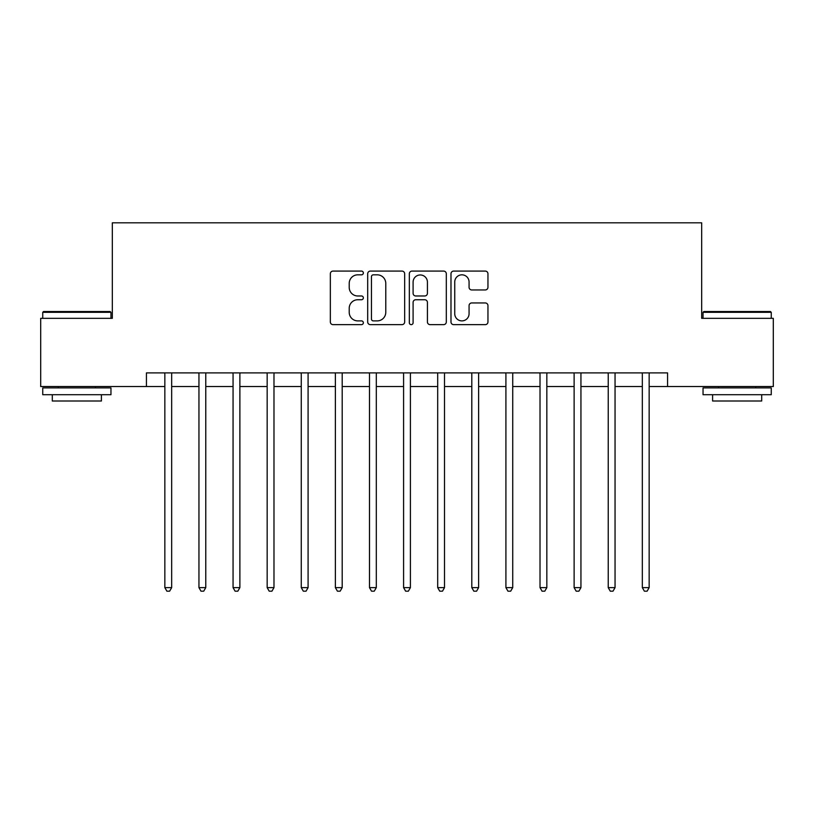<?xml version="1.0" encoding="UTF-8"?>
<svg xmlns="http://www.w3.org/2000/svg" width="814" height="814" viewBox="0 0 814 814"><rect width="100%" height="100%" fill="white"/><g stroke="black" fill="none" stroke-linecap="round" stroke-linejoin="round"><path stroke-width="1.22" d="M363.349 272.955A1.872 1.872 0 0 0 361.467 271.082L333.018 271.082A2.676 2.676 0 0 0 330.342 273.758L330.342 321.968A2.676 2.676 0 0 0 333.018 324.644L361.467 324.644A1.872 1.872 0 0 0 363.349 322.771A1.872 1.872 0 0 0 361.467 320.889L357.784 320.889A8.567 8.567 0 0 1 349.216 312.322L349.216 308.303A8.567 8.567 0 0 1 357.784 299.735L361.467 299.735A1.872 1.872 0 0 0 363.349 297.863A1.872 1.872 0 0 0 361.467 295.981L357.784 295.981A8.567 8.567 0 0 1 349.216 287.413L349.216 283.394A8.567 8.567 0 0 1 357.784 274.827L361.467 274.827A1.872 1.872 0 0 0 363.349 272.955M485.266 289.957A2.676 2.676 0 0 0 487.952 287.281L487.952 273.758A2.676 2.676 0 0 0 485.266 271.082L453.663 271.082A2.676 2.676 0 0 0 450.987 273.758L450.987 321.968A2.676 2.676 0 0 0 453.663 324.644L485.266 324.644A2.676 2.676 0 0 0 487.952 321.968L487.952 305.626A2.676 2.676 0 0 0 485.266 302.95L471.744 302.95A2.676 2.676 0 0 0 469.068 305.626L469.068 313.726A7.163 7.163 0 0 1 461.904 320.889A7.163 7.163 0 0 1 454.741 313.726L454.741 281.99A7.163 7.163 0 0 1 461.904 274.827A7.163 7.163 0 0 1 469.068 281.99L469.068 287.281A2.676 2.676 0 0 0 471.744 289.957L485.266 289.957M146.428 386.538L40.7 386.538L40.7 318.325L112.322 318.325L112.322 222.822L701.678 222.822L701.678 318.325L773.3 318.325L773.3 386.538L667.572 386.538L667.572 372.893L146.428 372.893L146.428 386.538L164.845 386.538M404.66 273.758A2.676 2.676 0 0 0 401.974 271.082L370.38 271.082A2.676 2.676 0 0 0 367.694 273.758L367.694 321.968A2.676 2.676 0 0 0 370.38 324.644L401.974 324.644A2.676 2.676 0 0 0 404.66 321.968L404.66 273.758M412.026 271.082L443.62 271.082A2.676 2.676 0 0 1 446.306 273.758L446.306 321.968A2.676 2.676 0 0 1 443.62 324.644L430.097 324.644A2.676 2.676 0 0 1 427.421 321.968L427.421 302.411A2.676 2.676 0 0 0 424.745 299.735L415.771 299.735A2.676 2.676 0 0 0 413.095 302.411L413.095 322.771A1.872 1.872 0 0 1 411.223 324.644A1.872 1.872 0 0 1 409.34 322.771L409.34 273.758A2.676 2.676 0 0 1 412.026 271.082M171.673 386.538L198.952 386.538M205.769 386.538L233.058 386.538M239.876 386.538L267.165 386.538M273.982 386.538L301.272 386.538M308.089 386.538L335.378 386.538M342.195 386.538L369.485 386.538M376.302 386.538L403.591 386.538M410.409 386.538L437.698 386.538M444.515 386.538L471.805 386.538M478.622 386.538L505.911 386.538M512.728 386.538L540.018 386.538M546.835 386.538L574.124 386.538M580.942 386.538L608.231 386.538M615.048 386.538L642.327 386.538M649.155 386.538L667.572 386.538M373.321 274.827A1.872 1.872 0 0 0 371.449 276.699L371.449 319.017A1.872 1.872 0 0 0 373.321 320.889L377.208 320.889A8.567 8.567 0 0 0 385.775 312.322L385.775 283.394A8.567 8.567 0 0 0 377.208 274.827L373.321 274.827M427.421 282.122A7.163 7.163 0 0 0 420.258 274.959A7.163 7.163 0 0 0 413.095 282.122L413.095 293.305A2.676 2.676 0 0 0 415.771 295.981L424.745 295.981A2.676 2.676 0 0 0 427.421 293.305L427.421 282.122M172.008 372.893L171.866 373.239A2.727 2.727 0 0 0 171.673 374.257L171.673 587.627L164.845 587.627L164.845 374.257A2.727 2.727 0 0 0 164.652 373.239L164.509 372.893M171.673 587.627L169.617 591.178L166.89 591.178L164.845 587.627M206.115 372.893L205.973 373.239A2.727 2.727 0 0 0 205.769 374.257L205.769 587.627L198.952 587.627L198.952 374.257A2.727 2.727 0 0 0 198.758 373.239L198.616 372.893M205.769 587.627L203.724 591.178L200.997 591.178L198.952 587.627M240.211 372.893L240.079 373.239A2.727 2.727 0 0 0 239.876 374.257L239.876 587.627L233.058 587.627L233.058 374.257A2.727 2.727 0 0 0 232.865 373.239L232.723 372.893M239.876 587.627L237.83 591.178L235.104 591.178L233.058 587.627M274.318 372.893L274.186 373.239A2.727 2.727 0 0 0 273.982 374.257L273.982 587.627L267.165 587.627L267.165 374.257A2.727 2.727 0 0 0 266.972 373.239L266.829 372.893M273.982 587.627L271.937 591.178L269.21 591.178L267.165 587.627M308.425 372.893L308.292 373.239A2.727 2.727 0 0 0 308.089 374.257L308.089 587.627L301.272 587.627L301.272 374.257A2.727 2.727 0 0 0 301.078 373.239L300.936 372.893M308.089 587.627L306.044 591.178L303.317 591.178L301.272 587.627M43.569 311.508L110.144 311.508L110.958 312.322L42.745 312.322L43.569 311.508M76.852 394.719L42.745 394.719L42.745 387.902L110.958 387.902L110.958 394.719L76.852 394.719M101.404 394.719L101.404 400.997L52.3 400.997L52.3 394.719M703.856 311.508L770.431 311.508L771.255 312.322L703.042 312.322L703.856 311.508M737.148 394.719L703.042 394.719L703.042 387.902L771.255 387.902L771.255 394.719L737.148 394.719M761.701 394.719L761.701 400.997L712.596 400.997L712.596 394.719M342.531 372.893L342.399 373.239A2.727 2.727 0 0 0 342.195 374.257L342.195 587.627L335.378 587.627L335.378 374.257A2.727 2.727 0 0 0 335.185 373.239L335.042 372.893M342.195 587.627L340.15 591.178L337.423 591.178L335.378 587.627M376.638 372.893L376.506 373.239A2.727 2.727 0 0 0 376.302 374.257L376.302 587.627L369.485 587.627L369.485 374.257A2.727 2.727 0 0 0 369.281 373.239L369.149 372.893M376.302 587.627L374.257 591.178L371.53 591.178L369.485 587.627M410.744 372.893L410.612 373.239A2.727 2.727 0 0 0 410.409 374.257L410.409 587.627L403.591 587.627L403.591 374.257A2.727 2.727 0 0 0 403.388 373.239L403.256 372.893M410.409 587.627L408.363 591.178L405.637 591.178L403.591 587.627M444.851 372.893L444.719 373.239A2.727 2.727 0 0 0 444.515 374.257L444.515 587.627L437.698 587.627L437.698 374.257A2.727 2.727 0 0 0 437.494 373.239L437.362 372.893M444.515 587.627L442.47 591.178L439.743 591.178L437.698 587.627M478.958 372.893L478.815 373.239A2.727 2.727 0 0 0 478.622 374.257L478.622 587.627L471.805 587.627L471.805 374.257A2.727 2.727 0 0 0 471.601 373.239L471.469 372.893M478.622 587.627L476.577 591.178L473.85 591.178L471.805 587.627M513.064 372.893L512.922 373.239A2.727 2.727 0 0 0 512.728 374.257L512.728 587.627L505.911 587.627L505.911 374.257A2.727 2.727 0 0 0 505.708 373.239L505.575 372.893M512.728 587.627L510.683 591.178L507.956 591.178L505.911 587.627M547.171 372.893L547.028 373.239A2.727 2.727 0 0 0 546.835 374.257L546.835 587.627L540.018 587.627L540.018 374.257A2.727 2.727 0 0 0 539.814 373.239L539.682 372.893M546.835 587.627L544.79 591.178L542.063 591.178L540.018 587.627M581.277 372.893L581.135 373.239A2.727 2.727 0 0 0 580.942 374.257L580.942 587.627L574.124 587.627L574.124 374.257A2.727 2.727 0 0 0 573.921 373.239L573.789 372.893M580.942 587.627L578.896 591.178L576.17 591.178L574.124 587.627M615.384 372.893L615.242 373.239A2.727 2.727 0 0 0 615.048 374.257L615.048 587.627L608.231 587.627L608.231 374.257A2.727 2.727 0 0 0 608.027 373.239L607.885 372.893M615.048 587.627L613.003 591.178L610.276 591.178L608.231 587.627M649.491 372.893L649.348 373.239A2.727 2.727 0 0 0 649.155 374.257L649.155 587.627L642.327 587.627L642.327 374.257A2.727 2.727 0 0 0 642.134 373.239L641.992 372.893M649.155 587.627L647.11 591.178L644.383 591.178L642.327 587.627M42.745 318.325L42.745 312.322M58.303 387.902L58.303 386.538M95.411 387.902L95.411 386.538M110.958 318.325L110.958 312.322M703.042 318.325L703.042 312.322M718.589 387.902L718.589 386.538M755.697 387.902L755.697 386.538M771.255 318.325L771.255 312.322"/></g></svg>
